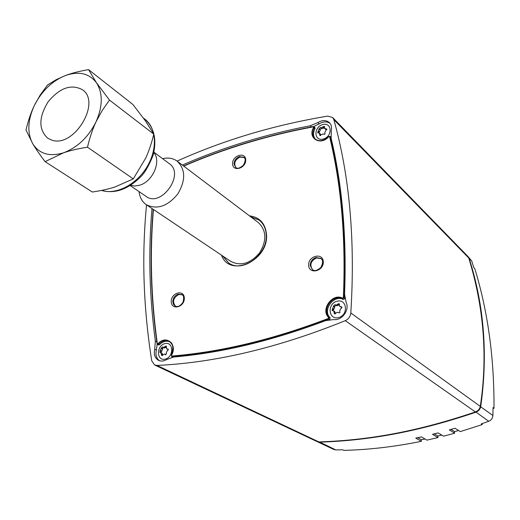 <?xml version="1.0" encoding="UTF-8"?>
<svg xmlns="http://www.w3.org/2000/svg" width="520" height="520" viewBox="0 0 520 520"><rect width="100%" height="100%" fill="white"/><g stroke="black" fill="none" stroke-linecap="round" stroke-linejoin="round"><path stroke-width="0.78" d="M51.909 140.16C74.068 148.083 101.699 102.115 82.361 89.694C71.11 83.785 59.683 87.841 48.081 101.868C38.597 117.409 38.48 129.532 47.736 138.242L51.909 140.16M45.097 161.655L63.557 152.802C70.109 150.54 78.091 148.668 87.49 147.186L133.269 178.893L114.868 187.025C108.57 189.053 101.056 190.717 92.326 192.03L45.097 161.655C39.871 154.752 35.796 148.85 32.864 143.969C39.488 154.005 49.725 156.949 63.557 152.802C77.532 147.492 88.367 137.144 96.07 121.765L101.978 110.858L109.486 100.087L153.784 134.141C151.587 143.189 148.909 151.157 145.737 158.041L133.269 178.893M87.49 147.186C89.778 137.54 92.638 129.064 96.07 121.765C102.817 106.191 102.953 93.197 96.473 82.791L88.549 69.635L132.899 104.481L145.366 120.802L153.784 134.141M109.486 100.087L96.473 82.791C89.193 73.32 78.826 70.909 65.364 75.562L56.102 79.729L47.457 85.059L40.034 95.309L34.242 105.71C30.895 112.677 28.145 120.79 26 130.032L32.864 143.969C27.098 133.256 27.56 120.51 34.242 105.71C41.607 91.137 51.98 81.081 65.364 75.562C71.721 73.151 79.443 71.175 88.549 69.635M130.475 185.347L134.843 186.03L139.594 185.231C152.744 181.643 161.564 161.285 153.849 152.568M153.933 152.21L169.41 163.748C185.153 174.142 161.064 207.916 146.113 196.417L130.162 185.542M162.584 158.659C168.246 157.365 173.128 158.21 177.236 161.194C185.686 169.546 185.809 180.564 177.606 194.233C167.349 206.447 156.897 209.917 146.244 204.653C142.084 201.74 139.698 197.399 139.081 191.627M454.623 431.613L450.976 429.41M454.304 431.672L454.649 433.212L449.319 429.878L455.013 428.233L460.285 431.594L482.248 424.587L481.267 423.911L488.716 421.285C491.283 420.193 492.674 418.256 492.901 415.474L493.044 407.57L494 408.278L493.031 408.466M437.99 436.007L434.291 433.875M437.697 436.053L437.964 437.587L432.484 434.324L438.146 432.9L443.579 436.189L454.649 433.212M421.46 439.751L417.723 437.697M421.181 439.79L421.382 441.318L415.753 438.113L421.382 436.911L426.959 440.128L437.964 437.587M317.278 441.662L319.475 442.169C369.7 440.518 418.522 431.646 475.755 412.25L475.807 412.23C478.406 411.216 480.019 409.454 480.656 406.946L480.701 406.679C488.046 354.965 484.198 305.546 469.157 258.427L471.776 261.105L473.844 267.696L474.793 268.658C487.844 311.22 494.247 357.76 494 408.278M482.118 423.618L482.248 424.587M421.382 441.318C394.817 446.732 368.992 449.755 343.909 450.365L342.687 449.787L335.797 449.904L319.371 441.916M146.244 204.653L230.731 261.358C240.825 266.461 250.464 263.588 259.662 252.753C266.909 240.526 266.487 230.477 258.375 222.593L177.236 161.194M313.638 126.555L319.144 123.903C323.219 121.42 326.865 121.251 330.089 123.409M159.452 360.724C156.345 358.358 155.324 354.822 156.397 350.123L157.163 344.091M337.09 301.197C327.008 303.576 328.296 320.119 338.455 317.636C348.679 315.25 347.21 298.584 337.09 301.197M322.439 124.657C313.092 127.537 314.217 141.915 323.628 138.931C333.093 136.032 331.819 121.563 322.439 124.657M164.931 343.584C156.182 345.644 156.377 361.296 165.191 359.138C174.05 357.078 173.719 341.309 164.931 343.584M153.439 209.482C149.727 253.26 151.021 297.947 157.313 343.531L157.528 344.481L158.451 345.007L159.575 344.721C162.792 341.432 166.153 340.438 169.656 341.744M315.452 139.25C313.053 136.325 312.91 132.788 315.029 128.642L314.938 127.472L313.339 126.562C267.534 135.115 224.276 148.245 183.541 165.958M330.915 137.085L330.115 136.363L328.686 136.597M329.797 319.586L330.122 317.746C322.101 310.421 333.808 294.158 343.272 299.481L344.897 298.63M159.575 344.721L158.659 344.201C162.103 340.737 165.633 339.833 169.234 341.49C173.446 344.584 174.174 349.147 171.411 355.186L171.639 356.642L172.601 357.168M312.598 269.718C309.4 264.921 310.7 260.988 316.498 257.933L321.061 258.615M175.455 306.169C172.107 301.646 173.238 297.752 178.841 294.495L182.065 294.743M235.911 167.564C233.519 163.384 234.858 159.887 239.935 157.079L244.088 157.553M166.628 348.784L168.012 349.057L167.739 350.688L167.089 350.928L166.263 352.794L166.524 353.425L165.38 354.718L164.47 354.036L161.837 355.641L160.869 352.586L159.9 352.508L160.069 350.831L161.272 348.114L162.487 346.86L163.67 347.406L166.205 346.015L166.628 348.784L168.415 349.538M164.151 347.874L165.847 347.457L166.478 346.651M160.66 352.521L161.785 351.124L163.124 347.399M162.519 355.498L162.181 353.236L160.869 352.586M165.932 354.783L165.535 354.601M324.603 128.421L326.729 129.031L324.818 132.418L325.019 134.024L324.24 134.401L323.219 133.874L319.865 135.473L319.339 133.016L317.655 132.834L319.111 128.72L320.463 127.484L321.724 127.719L323.122 126.64L324.526 126.419L324.603 128.421L325.656 129.474L326.911 129.708M318.383 132.86L319.475 131.944L320.255 130.143L320.041 129.636L321.392 128.401L321.847 128.687L323.661 128.115L324.538 127.153M320.541 135.616L320.398 134.056L319.339 133.016M339.684 306.404L341.647 306.904L341.289 308.536L340.587 308.796L339.749 310.791L339.976 312.553L339.151 312.936L337.994 312.28L336.057 312.78L335.725 313.43L334.536 313.833L333.638 310.798L332.105 310.583L333.554 305.962L334.997 304.675L336.375 305.142L337.876 303.979L339.274 303.719L339.684 306.404L341.991 307.411M336.492 305.767L335.439 305.012L336.492 305.767L338.429 305.272L339.534 304.219M332.696 310.655L333.925 309.238L334.763 307.255L334.529 306.657L335.829 305.292M335.094 313.957L334.75 311.578L333.638 310.798M468.897 258.421L467.876 256.425M317.531 441.799L333.801 449.469L335.797 449.904M471.776 261.105L468.078 256.614M335.582 305.091L334.997 304.675L335.575 305.091M157.313 343.531L158.06 343.7C165.945 334.25 178.055 344.448 171.496 355.264L171.828 356.038C221.026 352.04 273.189 339.508 328.334 318.448L328.62 317.467C320.222 309.712 332.534 292.611 342.524 298.155L343.363 297.57C345.924 238.472 341.341 184.867 329.608 136.747L328.673 136.617C323.869 141.128 319.332 141.895 315.068 138.931C312.306 136.026 312.033 132.366 314.243 127.94L315.029 128.642M328.77 136.675C320.593 146.334 307.112 138.034 313.573 127.537L314.243 127.94L314.158 126.783L313.183 126.874C267.521 135.395 224.374 148.473 183.742 166.114M157.528 344.481L158.659 344.201L158.06 343.7M182.351 165.061C222.521 147.524 265.155 134.427 310.252 125.769L311.422 126.913M319.144 123.903L317.831 122.603L310.252 125.769M317.831 122.603C322.361 119.892 326.248 119.931 329.485 122.707C331.389 124.755 331.988 127.387 331.279 130.611L331.149 138.34C342.303 185.12 346.775 237.042 344.565 294.119L346.125 302.445C349.947 309.777 341.959 320.866 333.814 319.547L325.436 320.684C272.103 340.776 221.566 352.885 173.823 357.006L166.55 359.56C163.761 361.225 161.109 361.504 158.594 360.38C154.888 358.202 153.602 354.51 154.733 349.303L156.397 350.123M330.947 137.293L330.115 136.363M330.122 317.746L329.284 317.2C321.302 309.842 332.995 293.599 342.485 298.87L344.162 297.7L344.819 298.214M342.524 298.155L342.485 298.87L343.272 299.481M329.427 319.631L328.705 319.163L329.284 317.2L328.62 317.467M171.639 356.642L172.803 357.136M345.267 320.678L475.391 411.938C417.853 431.431 369.401 440.226 318.909 441.928L316.999 441.545L154.635 364.981L156.988 365.43C215.436 362.707 278.2 347.789 345.267 320.678C348.524 319.131 350.37 316.563 350.812 312.981C355.342 240.636 349.681 176.189 333.827 119.645L332.618 117.501L327.776 116.097C274.177 125.028 223.944 140.023 177.093 161.083M154.635 364.981L151.723 360.802C143.325 307.587 141.602 255.606 146.549 204.861M151.996 208.514C148.239 251.817 149.351 296.01 155.337 341.101L154.733 349.303M475.391 411.938C478.147 410.813 479.772 408.954 480.279 406.374C487.819 357.11 483.984 307.658 468.767 258.017L467.682 256.211M101.459 190.437C114.537 193.967 127.335 189.69 139.874 177.606C144.32 173.68 148.746 166.198 153.14 155.155C156.962 139.776 154.265 127.829 145.041 119.308C156.611 128.135 157.684 149.344 146.946 166.972C136.331 184.665 116.103 195.026 101.835 190.502L101.562 190.417M458.575 430.501L454.526 431.646L458.549 430.482M441.766 435.091L437.892 436.033L441.734 435.071M425.029 439.017L421.356 439.771L424.996 438.997M480.253 406.504L492.901 415.474M475.637 411.853L488.716 421.285M480.656 406.946L480.2 406.77M475.755 412.25L475.592 411.866M332.332 308.867L333.307 309.55M332.872 308.49L333.925 309.238M333.704 306.507L334.763 307.255M333.554 305.962L334.529 306.657M337.382 304.519L338.429 305.272M337.876 303.979L338.845 304.675M340.405 306.651L341.451 307.405M317.967 131.359L318.897 132.269M318.468 130.956L319.475 131.944M319.248 129.149L320.255 130.143M319.111 128.72L320.041 129.636M320.463 127.484L321.392 128.401M320.84 127.692L321.847 128.687M322.66 127.114L323.661 128.115M323.122 126.64L324.044 127.562M325.449 128.745L326.45 129.74M160.069 350.831L161.239 351.41M160.517 350.493L161.785 351.124M161.343 348.634L162.611 349.265M161.272 348.114L162.441 348.693M164.587 346.827L165.847 347.457M165.074 346.32L166.238 346.905M167.05 348.901L168.311 349.531M315.068 138.931L315.068 138.931C319.163 141.863 323.674 141.063 328.594 136.532L330.128 136.376M313.228 126.653C267.507 135.207 224.308 148.33 183.625 166.023M153.322 209.404C149.572 253.24 150.839 297.993 157.118 343.649M341.14 306.716L341.965 307.314M334.12 312.891L335.094 313.573M334.165 312.143L335.225 312.884M326.125 128.778L326.937 129.584M319.605 134.738L320.515 135.629M319.651 134.043L320.658 135.031M167.707 348.972L168.253 349.245M165.21 354.607L165.568 354.783M164.71 354.192L165.912 354.783M161.369 354.666L162.546 355.245M161.421 353.971L162.689 354.588M313.573 127.537L313.183 126.874M249.496 215.865C259.565 217.139 265.226 223.243 266.481 234.182C269.178 260.468 229.613 278.389 221.481 255.151M232.564 163.898C232.102 155.538 245.336 151.327 245.719 159.77C246.201 168.22 232.85 172.347 232.564 163.898M308.639 265.421C307.86 256.022 322.589 252.077 323.291 261.56C324.103 271.07 309.225 274.918 308.639 265.421M171.256 301.606C171.002 292.604 184.151 289.075 184.333 298.168C184.607 307.268 171.34 310.7 171.256 301.606M343.363 297.57L344.162 297.7C346.71 238.556 342.108 184.912 330.35 136.76L329.608 136.747M171.828 356.038L172.075 356.733C221.312 352.749 273.52 340.223 328.705 319.163L328.334 318.448M169.234 341.49L169.234 341.49C173.102 342.784 173.797 347.334 171.314 355.141L171.411 355.186M171.496 355.264L171.659 356.649M250.569 216.684L259.096 220.071C263.413 223.47 265.798 228.286 266.253 234.526C268.3 254.391 242.561 273.533 228.579 262.86L222.599 255.905M222.755 256.009L228.657 262.912L222.8 256.035M250.757 216.827L259.168 220.123L250.718 216.794M239.389 156.618L243.847 157.32C248.839 161.187 240.383 171.529 235.638 167.369L234.046 164.041C234.228 160.505 236.008 158.028 239.389 156.618M178.237 294.132L181.786 294.554C187.558 297.648 180.745 309.439 175.156 306.026L173.446 304.298L172.796 301.704C173.056 297.921 174.869 295.399 178.237 294.132M315.971 257.524L320.82 258.414C326.749 262.724 318.071 274.111 312.338 269.542L310.206 265.531C310.297 261.579 312.221 258.908 315.971 257.524M156.793 341.829L155.337 341.101M156.988 365.43L318.909 441.928M350.812 312.981L480.279 406.374M333.827 119.645L468.767 258.017M145.041 119.308L143.332 117.975M163.066 347.366L164.346 348.01M164.47 354.036L165.769 354.679M153.231 209.339C149.481 253.24 150.761 298.044 157.066 343.759M157.066 343.785L157.553 344.494M259.096 220.071C263.361 223.418 265.726 228.208 266.188 234.429C268.249 254.345 242.327 273.494 228.579 262.86M243.847 157.32C245.772 158.178 245.635 160.81 243.431 165.204C239.473 168.447 236.873 169.169 235.638 167.369M181.786 294.554C183.729 295.139 184.151 297.615 183.06 302.003C180.518 306.02 177.886 307.359 175.156 306.026M320.82 258.414C323.154 259.74 323.193 262.724 320.925 267.371C317.148 270.692 314.288 271.421 312.338 269.542M332.618 117.501L467.695 256.217"/></g></svg>
